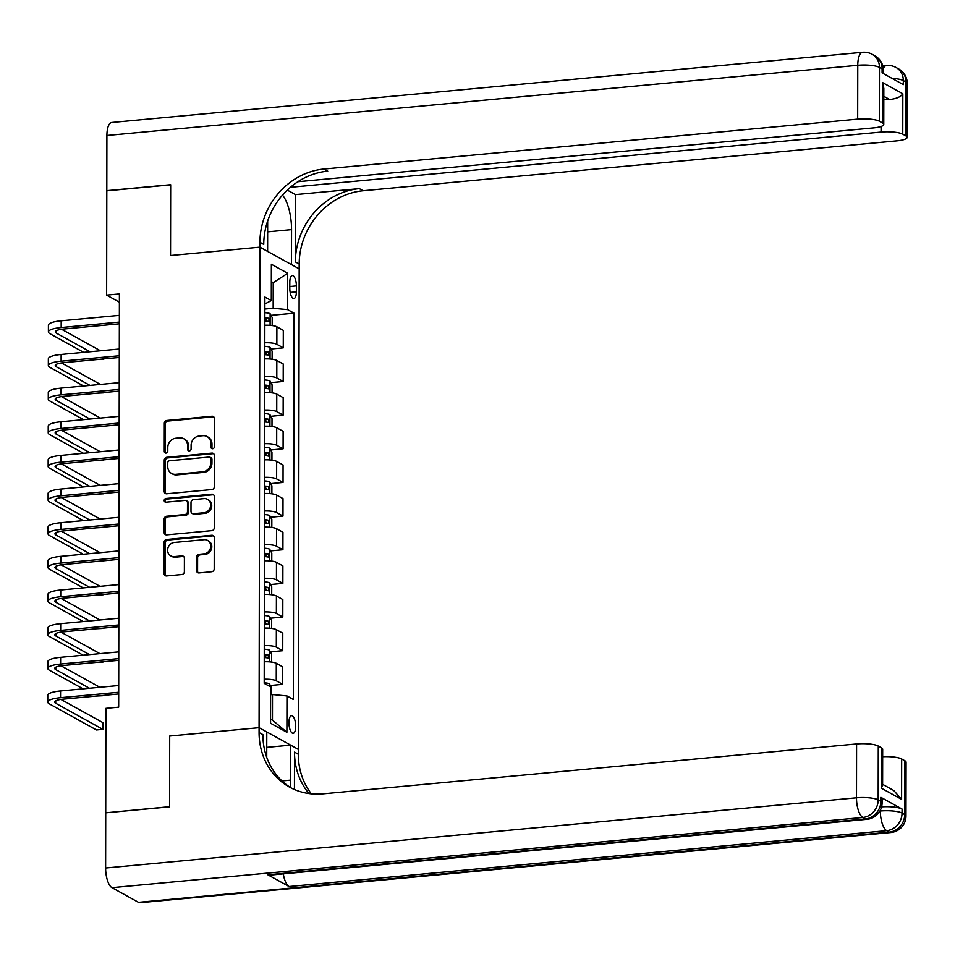 <?xml version="1.0" encoding="UTF-8"?>
<svg xmlns="http://www.w3.org/2000/svg" width="955" height="955" viewBox="0 0 955 955"><rect width="100%" height="100%" fill="white"/><g stroke="black" fill="none" stroke-linecap="round" stroke-linejoin="round"><path stroke-width="1.43" d="M212.655 448.731A1.898 1.707 -61.1 0 0 214.421 446.725L214.469 418.648A2.71 2.435 -61.1 0 0 211.962 416.237L166.839 420.451A2.71 2.435 -61.1 0 0 164.332 423.328L164.284 451.405A1.898 1.707 -61.1 0 0 166.027 453.088A1.898 1.707 -61.1 0 0 167.794 451.082L167.794 447.441A8.691 7.807 -61.1 0 1 175.827 438.238L179.588 437.891A8.691 7.807 -61.1 0 1 183.778 438.739A8.691 7.807 -61.1 0 1 187.598 445.591L187.598 449.232A1.898 1.707 -61.1 0 0 189.341 450.915A1.898 1.707 -61.1 0 0 191.107 448.898L191.107 445.269A8.691 7.807 -61.1 0 1 199.141 436.065L202.902 435.707A8.691 7.807 -61.1 0 1 207.092 436.566A8.691 7.807 -61.1 0 1 210.912 443.418L210.912 447.047A1.898 1.707 -61.1 0 0 212.655 448.731M295.728 726.385A8.846 3.307 84.7 0 0 291.502 715.701A8.846 3.307 84.7 0 0 288.935 722.637A8.846 3.307 84.7 0 0 293.149 733.321A8.846 3.307 84.7 0 0 295.728 726.385M196.527 570.517A2.71 2.435 -61.1 0 0 199.034 572.928L211.688 571.747A2.71 2.435 -61.1 0 0 214.207 568.87L214.254 537.689A2.71 2.435 -61.1 0 0 211.759 535.278L166.636 539.491A2.71 2.435 -61.1 0 0 164.117 542.368L164.069 573.549A2.71 2.435 -61.1 0 0 166.564 575.961L181.856 574.528A2.71 2.435 -61.1 0 0 184.375 571.651L184.399 558.305A2.71 2.435 -61.1 0 0 181.892 555.906L174.311 556.61A7.258 6.53 -61.1 0 1 170.802 555.894A7.258 6.53 -61.1 0 1 167.865 548.23A7.258 6.53 -61.1 0 1 174.335 542.476L204.036 539.694A7.258 6.53 -61.1 0 1 207.545 540.411A7.258 6.53 -61.1 0 1 210.482 548.086A7.258 6.53 -61.1 0 1 204.012 553.828L199.07 554.294A2.71 2.435 -61.1 0 0 196.551 557.171L196.527 570.517L197.59 571.102A2.71 2.435 -61.1 0 0 198.294 572.881M138.487 902.332L889.356 832.139A16.593 6.208 84.7 0 0 890.92 832.509L140.063 902.702A16.593 6.208 -95.3 0 1 138.487 902.332L111.962 887.673A16.593 6.208 -95.3 0 1 105.623 868L105.719 812.812L169.572 806.844L169.692 736.042L169.572 806.7L105.933 812.789M105.719 812.669L105.91 708.359L118.671 707.166L119.399 293.937L106.626 295.131L106.805 190.821L170.659 184.852L170.539 255.51L259.927 247.154L259.08 727.686L169.692 736.042L259.08 727.686L259.08 732.533A69.142 62.147 -61.1 0 0 289.461 787.063A69.142 62.147 -61.1 0 0 322.802 793.856L856.587 743.957A16.593 3.796 0.1 0 1 878.278 746.046L878.182 799.884L880.832 801.352L880.844 797.306A16.593 3.796 0.1 0 1 882.11 798.774L882.098 802.809A16.593 3.796 -179.9 0 0 880.832 801.352A16.593 14.91 -61.1 0 1 865.481 818.936L862.831 817.468L111.962 887.673M211.831 489.569A2.71 2.435 -61.1 0 0 214.35 486.692L214.398 455.511A2.71 2.435 -61.1 0 0 211.903 453.1L166.779 457.314A2.71 2.435 -61.1 0 0 164.26 460.191L164.212 491.371A2.71 2.435 -61.1 0 0 166.707 493.783L211.831 489.569M214.326 496.6L214.278 527.781A2.71 2.435 -61.1 0 1 211.759 530.658L166.636 534.872A2.71 2.435 -61.1 0 1 164.141 532.46L164.165 519.114A2.71 2.435 -61.1 0 1 166.671 516.237L184.972 514.53A2.71 2.435 -61.1 0 0 187.478 511.653L187.502 502.808A2.71 2.435 -61.1 0 0 184.995 500.396L165.943 502.175A1.898 1.707 -61.1 0 1 164.26 499.978A1.898 1.707 -61.1 0 1 165.955 498.474L211.831 494.189A2.71 2.435 -61.1 0 1 214.326 496.6M289.807 282.274L289.795 288.195A8.571 3.199 84.7 0 0 293.889 298.557A8.571 3.199 84.7 0 0 296.372 291.836L296.384 285.915A8.571 3.199 84.7 0 0 292.302 275.565A8.571 3.199 84.7 0 0 289.807 282.274M297.888 181.725L873.538 127.91A16.593 3.796 -179.9 0 0 883.769 124.413L883.829 88.338L882.563 82.572L902.833 93.781L902.762 134.166L905.889 135.897L905.985 82.058L903.323 80.59L903.323 84.625L882.098 72.89L882.11 68.856L879.46 67.387L879.364 121.225A16.593 3.796 -179.9 0 0 857.674 119.136L857.769 65.298L106.9 135.491L106.805 190.678L170.659 184.709L170.539 255.51L259.927 247.154L299.178 268.868L298.342 749.389L259.08 727.686L266.779 731.936L266.732 757.375M264.869 303.953L271.304 300.598L264.881 297.053L264.201 683.362L270.623 686.908L270.563 723.245L286.894 732.282L272.462 720.13L272.497 694.548L270.611 694.727M271.304 300.598L271.363 264.26L287.694 273.297L287.634 309.635L273.178 308.25L264.857 309.026M270.993 315.341L294.056 313.192L287.634 309.635M294.056 313.192L293.376 699.49L286.966 695.944L286.894 732.282M106.626 295.131L119.387 302.186M271.327 282.847L273.226 282.668L271.327 281.63M273.178 308.25L273.226 282.668L287.694 273.297M270.563 719.079L272.462 720.13M270.934 348.993L283.265 347.847L283.301 330.346L276.878 326.789A11.066 2.531 -179.9 0 0 264.833 325.249M270.874 382.645L283.205 381.487L283.241 363.998L276.819 360.441A11.066 2.531 -179.9 0 0 264.774 358.901M270.814 416.296L283.146 415.139L283.181 397.638L276.759 394.093A11.066 2.531 -179.9 0 0 264.714 392.553M270.754 449.948L283.098 448.79L283.122 431.29L276.699 427.745A11.066 2.531 -179.9 0 0 264.654 426.193M270.707 483.6L283.038 482.442L283.062 464.942L276.652 461.396A11.066 2.531 -179.9 0 0 264.595 459.844M270.647 517.24L282.978 516.094L283.002 498.594L276.592 495.048A11.066 2.531 -179.9 0 0 264.535 493.496M270.587 550.892L282.919 549.746L282.943 532.245L276.532 528.7A11.066 2.531 -179.9 0 0 264.475 527.148M270.528 584.544L282.859 583.398L282.883 565.897L276.473 562.34A11.066 2.531 -179.9 0 0 264.416 560.8M270.468 618.195L282.799 617.049L282.823 599.549L276.413 595.992A11.066 2.531 -179.9 0 0 264.356 594.452M270.408 651.847L282.74 650.689L282.776 633.201L276.353 629.643A11.066 2.531 -179.9 0 0 264.296 628.104M270.349 685.499L282.68 684.341L282.716 666.841L276.293 663.295A11.066 2.531 -179.9 0 0 264.249 661.755M283.265 347.847L276.855 344.289A11.066 2.531 -179.9 0 0 264.798 342.75M283.205 381.487L276.795 377.941A11.066 2.531 -179.9 0 0 264.738 376.401M283.146 415.139L276.735 411.593A11.066 2.531 -179.9 0 0 264.678 410.041M283.098 448.79L276.675 445.245A11.066 2.531 -179.9 0 0 264.619 443.693M283.038 482.442L276.616 478.897A11.066 2.531 -179.9 0 0 264.559 477.345M282.978 516.094L276.556 512.549A11.066 2.531 -179.9 0 0 264.511 510.997M282.919 549.746L276.496 546.188A11.066 2.531 -179.9 0 0 264.451 544.648M282.859 583.398L276.437 579.84A11.066 2.531 -179.9 0 0 264.392 578.3M282.799 617.049L276.377 613.492A11.066 2.531 -179.9 0 0 264.332 611.952M282.74 650.689L276.317 647.144A11.066 2.531 -179.9 0 0 264.272 645.592M282.68 684.341L276.258 680.796A11.066 2.531 -179.9 0 0 264.213 679.244M272.497 694.548L286.966 695.944M212.332 448.731A1.898 1.707 -61.1 0 1 211.962 447.632L211.974 444.003A8.691 7.807 -61.1 0 0 208.154 437.151L207.092 436.566M183.778 438.739L184.84 439.336A8.691 7.807 -61.1 0 1 188.66 446.176L188.648 449.817A1.898 1.707 -61.1 0 0 189.018 450.915M213.765 416.869A2.71 2.435 -61.1 0 0 213.025 416.822L167.901 421.048A2.71 2.435 -61.1 0 0 165.394 423.925L165.334 451.99A1.898 1.707 -61.1 0 0 165.704 453.088M213.693 453.732A2.71 2.435 -61.1 0 0 212.965 453.685L167.841 457.899A2.71 2.435 -61.1 0 0 165.322 460.776L165.275 491.956A2.71 2.435 -61.1 0 0 165.979 493.735M210.888 458.746A1.898 1.707 -61.1 0 0 209.133 457.051L169.524 460.764A1.898 1.707 -61.1 0 0 167.77 462.769L167.758 466.601A8.691 7.807 -61.1 0 0 171.578 473.453A8.691 7.807 -61.1 0 0 175.768 474.313L202.842 471.782A8.691 7.807 -61.1 0 0 210.876 462.578L210.888 458.746L211.95 459.331A1.898 1.707 -61.1 0 0 211.115 457.827L210.052 457.242M171.578 473.453L172.64 474.038A8.691 7.807 -61.1 0 0 176.83 474.898L175.768 474.313M211.95 459.331L211.938 463.163A8.691 7.807 -61.1 0 1 203.904 472.367L176.83 474.898M186.309 500.659L187.371 501.244A2.71 2.435 -61.1 0 1 188.565 503.392L188.541 512.238A2.71 2.435 -61.1 0 1 186.034 515.115L167.734 516.834A2.71 2.435 -61.1 0 0 165.227 519.711L165.203 533.045A2.71 2.435 -61.1 0 0 165.907 534.824M213.622 494.821A2.71 2.435 -61.1 0 0 212.893 494.774L167.018 499.059A1.898 1.707 -61.1 0 0 165.621 502.175M203.964 512.751A7.258 6.53 -61.1 0 0 210.422 506.998A7.258 6.53 -61.1 0 0 207.486 499.334A7.258 6.53 -61.1 0 0 203.988 498.617L193.519 499.596A2.71 2.435 -61.1 0 0 191.012 502.473L190.988 511.331A2.71 2.435 -61.1 0 0 193.495 513.73L203.964 512.751L205.027 513.348A7.258 6.53 -61.1 0 0 211.485 507.594A7.258 6.53 -61.1 0 0 208.548 499.919L207.486 499.334M192.182 513.468L193.244 514.053A2.71 2.435 -61.1 0 0 194.557 514.327L193.495 513.73M205.027 513.348L194.557 514.327M207.545 540.411L208.608 540.996A7.258 6.53 -61.1 0 1 211.544 548.671A7.258 6.53 -61.1 0 1 205.074 554.425L200.12 554.879A2.71 2.435 -61.1 0 0 197.613 557.756L197.59 571.102M170.802 555.894L171.864 556.479A7.258 6.53 -61.1 0 0 175.374 557.195L174.311 556.61M183.694 556.538A2.71 2.435 -61.1 0 0 182.954 556.49L175.374 557.195M213.55 535.91A2.71 2.435 -61.1 0 0 212.822 535.862L167.698 540.076A2.71 2.435 -61.1 0 0 165.179 542.953L165.131 574.134A2.71 2.435 -61.1 0 0 165.836 575.913M272.175 325.56L272.187 317.526L270.074 313.658A7.33 1.683 -179.9 0 0 264.857 312.679M264.833 321.023A7.33 1.683 0.1 0 1 268.94 321.596L268.952 318.361A7.33 1.683 -179.9 0 0 264.845 317.788M264.845 318.648A3.736 0.86 0.1 0 1 265.275 318.707L266.541 320.534M83.658 352.347L49.982 333.725A20.747 4.751 0.1 0 1 48.395 331.898L48.407 325.166A20.747 4.751 0.1 0 1 61.192 320.808L119.363 315.365M48.395 331.898A20.747 4.751 0.1 0 1 61.18 327.541L119.351 322.098M119.339 323.817L63.83 328.998A13.824 3.163 -179.9 0 0 55.306 331.91A13.824 3.163 -179.9 0 0 56.369 333.128L90.045 351.75M61.574 329.272L100.466 350.783M103.522 359.211L96.718 359.569M272.115 359.211L272.127 351.177L270.014 347.31A7.33 1.683 -179.9 0 0 264.798 346.331M264.774 354.675A7.33 1.683 0.1 0 1 268.88 355.236L268.892 352.013A7.33 1.683 -179.9 0 0 264.786 351.44M264.786 352.3A3.736 0.86 0.1 0 1 265.215 352.359L266.481 354.186M272.056 392.863L272.068 384.817L269.955 380.961A7.33 1.683 -179.9 0 0 264.738 379.983M264.714 388.327A7.33 1.683 0.1 0 1 268.821 388.888L268.832 385.665A7.33 1.683 -179.9 0 0 264.726 385.092M264.726 385.951A3.736 0.86 0.1 0 1 265.156 385.999L266.421 387.837M271.996 426.515L272.008 418.469L269.895 414.601A7.33 1.683 -179.9 0 0 264.678 413.622M264.666 421.979A7.33 1.683 0.1 0 1 268.773 422.54L268.773 419.317A7.33 1.683 -179.9 0 0 264.666 418.744M264.666 419.603A3.736 0.86 0.1 0 1 265.096 419.651L266.361 421.489M83.598 385.999L49.923 367.377A20.747 4.751 0.1 0 1 48.335 365.55L48.347 358.817A20.747 4.751 0.1 0 1 61.132 354.46L119.303 349.017M48.335 365.55A20.747 4.751 0.1 0 1 61.12 361.181L119.291 355.749M119.28 357.468L63.77 362.649A13.824 3.163 -179.9 0 0 55.247 365.562A13.824 3.163 -179.9 0 0 56.309 366.78L89.985 385.402M61.514 362.924L100.406 384.435M103.462 392.863L96.658 393.221M83.539 419.651L49.863 401.028A20.747 4.751 0.1 0 1 48.275 399.202L48.287 392.469A20.747 4.751 0.1 0 1 61.072 388.112L119.244 382.669M48.275 399.202A20.747 4.751 0.1 0 1 61.06 394.833L119.232 389.401M119.232 391.108L63.71 396.301A13.824 3.163 -179.9 0 0 55.187 399.214A13.824 3.163 -179.9 0 0 56.249 400.432L89.925 419.054M61.454 396.576L100.347 418.075M103.403 426.515L96.598 426.873M83.479 453.303L49.803 434.68A20.747 4.751 0.1 0 1 48.216 432.854L48.227 426.121A20.747 4.751 0.1 0 1 61.013 421.752L119.184 416.32M48.216 432.854A20.747 4.751 0.1 0 1 61.001 428.485L119.172 423.053M119.172 424.76L63.663 429.953A13.824 3.163 -179.9 0 0 55.139 432.866A13.824 3.163 -179.9 0 0 56.19 434.083L89.866 452.706M61.395 430.228L100.287 451.727M103.343 460.167L96.539 460.525M271.936 460.167L271.948 452.121L269.835 448.253A7.33 1.683 -179.9 0 0 264.619 447.274M264.607 455.619A7.33 1.683 0.1 0 1 268.713 456.192L268.713 452.957A7.33 1.683 -179.9 0 0 264.607 452.395M264.607 453.255A3.736 0.86 0.1 0 1 265.036 453.303L266.302 455.141M83.419 486.955L49.744 468.332A20.747 4.751 0.1 0 1 48.156 466.506L48.168 459.773A20.747 4.751 0.1 0 1 60.953 455.404L119.124 449.972M48.156 466.506A20.747 4.751 0.1 0 1 60.941 462.136L119.112 456.705M119.112 458.412L63.603 463.605A13.824 3.163 -179.9 0 0 55.08 466.518A13.824 3.163 -179.9 0 0 56.13 467.735L89.806 486.358M61.335 463.879L100.227 485.379M103.295 493.807L96.479 494.177M287.312 190.093L295.477 194.605L295.37 261.909L299.19 264.022L299.178 268.868L291.478 264.607L291.55 229.618A31.109 11.627 84.7 0 0 282.477 195.142M267.663 220.963L267.615 251.416L259.927 247.154L259.927 242.307A69.142 62.147 118.9 0 1 323.9 169.035L857.674 119.136M902.762 134.166A16.593 3.796 -179.9 0 0 881.071 132.077L881.083 126.49M290.427 187.299L881.071 132.077M295.37 261.909A69.142 62.147 118.9 0 1 359.331 188.636L295.477 194.605M299.19 264.022A69.142 62.147 118.9 0 1 363.151 190.749L896.924 140.851A16.593 3.796 -179.9 0 0 907.154 137.353A16.593 3.796 -179.9 0 0 905.889 135.897M106.9 135.491A16.593 6.208 -95.3 0 1 111.723 122.491L862.592 52.298A16.593 6.208 84.7 0 0 857.769 65.298A16.593 3.796 0.1 0 1 879.46 67.387A16.593 14.91 118.9 0 0 872.166 54.292A16.593 16.593 0 0 0 862.592 52.298M883.769 124.413A16.593 3.796 -179.9 0 0 882.492 122.956L882.563 82.572M879.364 121.225L882.492 122.956M883.805 99.583A16.593 3.796 0.1 0 1 889.642 99.523L883.817 96.3M259.927 242.307L263.747 244.42A69.142 62.147 118.9 0 1 327.72 171.148L323.9 169.035M902.833 93.781C900.768 96.873 896.375 98.783 889.642 99.523M881.596 806.856A16.593 3.796 0.1 0 1 902.057 809.052L880.844 797.306M290.213 787.338A31.109 11.627 84.7 0 0 290.583 780.128L290.642 745.139L298.342 749.389L298.33 754.235A69.142 62.147 -61.1 0 0 311.342 793.832M294.438 789.499L294.51 752.122A69.142 62.147 -61.1 0 0 309.002 793.557M882.611 784.33L893.82 790.537L901.592 799.359L881.334 788.15L881.405 747.777L878.278 746.046M881.405 747.777A16.593 3.796 0.1 0 1 882.671 749.233L882.611 785.32L881.334 788.15M267.854 874.804L865.481 818.936A16.593 6.208 84.7 0 0 867.056 819.306L269.429 875.174A16.593 6.208 -95.3 0 1 267.854 874.804L289.067 886.538A16.593 6.208 -95.3 0 1 283.289 873.885M266.743 747.371L290.642 745.139M882.659 756.706A16.593 3.796 0.1 0 1 901.663 758.974L901.592 799.359M902.057 809.052L902.045 813.087L904.707 814.555L904.791 760.705L901.663 758.974M904.791 760.705A16.593 3.796 0.1 0 1 906.068 762.174L905.973 816.012A16.593 3.796 -179.9 0 0 904.707 814.555A16.593 14.91 -61.1 0 1 889.356 832.139L886.694 830.671L289.067 886.538M259.08 732.533L262.9 734.634A69.142 62.147 -61.1 0 0 291.394 788.078M271.877 493.807L271.889 485.773L269.776 481.905A7.33 1.683 -179.9 0 0 264.559 480.926M264.547 489.27A7.33 1.683 0.1 0 1 268.653 489.843L268.653 486.608A7.33 1.683 -179.9 0 0 264.547 486.047M264.547 486.907A3.736 0.86 0.1 0 1 264.977 486.955L266.242 488.793M271.817 527.458L271.829 519.425L269.716 515.557A7.33 1.683 -179.9 0 0 264.499 514.578M264.487 522.922A7.33 1.683 0.1 0 1 268.594 523.495L268.594 520.26A7.33 1.683 -179.9 0 0 264.487 519.699M264.487 520.559A3.736 0.86 0.1 0 1 264.917 520.606L266.182 522.445M271.757 561.11L271.781 553.076L269.656 549.209A7.33 1.683 -179.9 0 0 264.44 548.23M264.428 556.574A7.33 1.683 0.1 0 1 268.534 557.147L268.534 553.912A7.33 1.683 -179.9 0 0 264.428 553.339M264.428 554.198A3.736 0.86 0.1 0 1 264.857 554.258L266.135 556.085M271.697 594.762L271.721 586.728L269.597 582.86A7.33 1.683 -179.9 0 0 264.38 581.882M264.368 590.226A7.33 1.683 0.1 0 1 268.474 590.787L268.474 587.564A7.33 1.683 -179.9 0 0 264.368 586.991M264.368 587.85A3.736 0.86 0.1 0 1 264.81 587.91L266.075 589.736M271.65 628.414L271.662 620.368L269.537 616.512A7.33 1.683 -179.9 0 0 264.32 615.533M264.308 623.878A7.33 1.683 0.1 0 1 268.415 624.439L268.427 621.216A7.33 1.683 -179.9 0 0 264.32 620.643M264.308 621.502A3.736 0.86 0.1 0 1 264.75 621.55L266.015 623.388M83.36 520.606L49.684 501.984A20.747 4.751 0.1 0 1 48.108 500.157L48.12 493.425A20.747 4.751 0.1 0 1 60.893 489.056L119.065 483.624M48.108 500.157A20.747 4.751 0.1 0 1 60.893 495.788L119.053 490.345M119.053 492.064L63.543 497.257A13.824 3.163 -179.9 0 0 55.02 500.169A13.824 3.163 -179.9 0 0 56.07 501.387L89.746 520.009M61.275 497.519L100.168 519.031M103.236 527.458L96.419 527.829M83.3 554.258L49.636 535.624A20.747 4.751 0.1 0 1 48.048 533.797L48.06 527.076A20.747 4.751 0.1 0 1 60.845 522.707L119.005 517.276M48.048 533.797A20.747 4.751 0.1 0 1 60.834 529.44L118.993 523.997M118.993 525.716L63.484 530.908A13.824 3.163 -179.9 0 0 54.96 533.809A13.824 3.163 -179.9 0 0 56.011 535.027L89.686 553.661M61.216 531.171L100.108 552.682M103.176 561.11L96.36 561.48M83.24 587.898L49.576 569.276A20.747 4.751 0.1 0 1 47.989 567.449L48.001 560.728A20.747 4.751 0.1 0 1 60.786 556.359L118.945 550.916M47.989 567.449A20.747 4.751 0.1 0 1 60.774 563.092L118.933 557.648M118.933 559.367L63.424 564.56A13.824 3.163 -179.9 0 0 54.901 567.461A13.824 3.163 -179.9 0 0 55.951 568.679L89.627 587.301M61.168 564.823L100.048 586.334M103.116 594.762L96.3 595.12M83.181 621.55L49.517 602.927A20.747 4.751 0.1 0 1 47.929 601.101L47.941 594.368A20.747 4.751 0.1 0 1 60.726 590.011L118.886 584.567M47.929 601.101A20.747 4.751 0.1 0 1 60.714 596.744L118.874 591.3M118.874 593.019L63.364 598.2A13.824 3.163 -179.9 0 0 54.841 601.113A13.824 3.163 -179.9 0 0 55.903 602.33L89.567 620.953M61.108 598.475L99.989 619.986M103.056 628.414L96.24 628.772M83.133 655.202L49.457 636.579A20.747 4.751 0.1 0 1 47.869 634.753L47.881 628.02A20.747 4.751 0.1 0 1 60.666 623.663L118.826 618.219M47.869 634.753A20.747 4.751 0.1 0 1 60.654 630.384L118.814 624.952M118.814 626.671L63.305 631.852A13.824 3.163 -179.9 0 0 54.781 634.765A13.824 3.163 -179.9 0 0 55.844 635.982L89.507 654.605M61.048 632.126L99.929 653.638M102.997 662.066L96.192 662.424M271.59 662.066L271.602 654.02L269.477 650.164A7.33 1.683 -179.9 0 0 264.26 649.185M264.249 657.529A7.33 1.683 0.1 0 1 268.355 658.091L268.367 654.867A7.33 1.683 -179.9 0 0 264.26 654.294M264.249 655.154A3.736 0.86 0.1 0 1 264.69 655.202L265.956 657.04M83.073 688.853L49.397 670.231A20.747 4.751 0.1 0 1 47.81 668.404L47.822 661.672A20.747 4.751 0.1 0 1 60.607 657.315L118.766 651.871M47.81 668.404A20.747 4.751 0.1 0 1 60.595 664.035L118.754 658.604M118.754 660.311L63.245 665.504A13.824 3.163 -179.9 0 0 54.722 668.416A13.824 3.163 -179.9 0 0 55.784 669.634L89.448 688.257M60.989 665.778L99.869 687.278M102.937 695.717L96.133 696.076M271.53 694.643L271.542 687.672L269.417 683.804A7.33 1.683 -179.9 0 0 264.201 682.825M118.695 693.963L63.185 699.155A13.824 3.163 -179.9 0 0 54.662 702.068A13.824 3.163 -179.9 0 0 55.724 703.286L102.877 729.369L96.491 729.966L49.338 703.883A20.747 4.751 0.1 0 1 47.75 702.056L47.762 695.324A20.747 4.751 0.1 0 1 60.547 690.954L118.707 685.523M47.75 702.056A20.747 4.751 0.1 0 1 60.535 697.687L118.695 692.256M102.877 729.369L102.889 722.637L60.929 699.43M276.855 344.289L276.878 326.789M276.795 377.941L276.819 360.441M276.735 411.593L276.759 394.093M276.675 445.245L276.699 427.745M276.616 478.897L276.652 461.396M276.556 512.549L276.592 495.048M276.496 546.188L276.532 528.7M276.437 579.84L276.473 562.34M276.377 613.492L276.413 595.992M276.317 647.144L276.353 629.643M276.258 680.796L276.293 663.295M289.795 286.536L296.384 285.915M290.189 292.421L296.372 291.836M211.974 444.003L210.912 443.418M188.648 449.817L187.598 449.232M188.66 446.176L187.598 445.591M165.334 451.99L164.284 451.405M165.394 423.925L164.332 423.328M167.901 421.048L166.839 420.451M213.025 416.822L211.962 416.237M211.962 447.632L210.912 447.047M165.275 491.956L164.212 491.371M165.322 460.776L164.26 460.191M167.841 457.899L166.779 457.314M212.965 453.685L211.903 453.1M203.904 472.367L202.842 471.782M211.938 463.163L210.876 462.578M165.203 533.045L164.141 532.46M165.227 519.711L164.165 519.114M167.734 516.834L166.671 516.237M186.034 515.115L184.972 514.53M188.541 512.238L187.478 511.653M188.565 503.392L187.502 502.808M167.018 499.059L165.955 498.474M212.893 494.774L211.831 494.189M197.613 557.756L196.551 557.171M200.12 554.879L199.07 554.294M205.074 554.425L204.012 553.828M182.954 556.49L181.892 555.906M165.131 574.134L164.069 573.549M165.179 542.953L164.117 542.368M167.698 540.076L166.636 539.491M212.822 535.862L211.759 535.278M270.098 325.345L270.122 313.753M265.275 318.707L268.952 318.361M61.192 320.808L61.18 327.541M56.369 330.705L56.369 333.128M270.038 358.996L270.062 347.405M265.215 352.359L268.892 352.013M269.99 392.648L270.002 381.057M265.156 385.999L268.832 385.665M269.931 426.3L269.943 414.709M265.096 419.651L268.773 419.317M61.132 354.46L61.12 361.181M56.309 364.344L56.309 366.78M61.072 388.112L61.06 394.833M56.249 397.996L56.249 400.432M61.013 421.752L61.001 428.485M56.202 431.648L56.19 434.083M269.871 459.952L269.883 448.349M265.036 453.303L268.713 452.957M60.953 455.404L60.941 462.136M56.142 465.3L56.13 467.735M359.331 188.636L363.151 190.749M891.946 78.334A16.593 3.796 0.1 0 1 903.323 80.59A16.593 14.91 118.9 0 0 896.041 67.495A16.593 16.593 0 0 0 886.455 65.501A16.593 6.208 84.7 0 0 883.291 68.593M907.25 83.515A16.593 16.593 0 0 0 898.691 68.963A16.593 14.91 -61.1 0 1 905.985 82.058A16.593 3.796 0.1 0 1 907.25 83.515L907.154 137.353M883.375 70.312A16.593 16.593 0 0 0 874.816 55.76A16.593 14.91 -61.1 0 1 882.11 68.856A16.593 3.796 0.1 0 1 883.375 70.312L883.375 73.595M267.651 231.85L291.55 229.618M294.51 752.122L298.33 754.235M105.623 868L856.492 797.795L856.587 743.957M879.901 811.034L880.367 810.174M856.492 797.795A16.593 6.208 84.7 0 0 862.831 817.468A16.593 14.91 118.9 0 0 878.182 799.884A16.593 3.796 -179.9 0 0 856.492 797.795M880.355 810.998A16.593 6.208 84.7 0 0 886.694 830.671A16.593 14.91 118.9 0 0 902.045 813.087A16.593 3.796 -179.9 0 0 880.355 810.998M281.988 780.939L290.583 780.128M269.811 493.592L269.823 482M264.977 486.955L268.653 486.608M269.752 527.244L269.776 515.652M264.917 520.606L268.594 520.26M269.692 560.895L269.716 549.304M264.857 554.258L268.534 553.912M269.632 594.547L269.656 582.956M264.81 587.91L268.474 587.564M269.573 628.199L269.597 616.608M264.75 621.55L268.427 621.216M60.893 489.056L60.893 495.788M56.082 498.952L56.07 501.387M60.845 522.707L60.834 529.44M56.023 532.604L56.011 535.027M60.786 556.359L60.774 563.092M55.963 566.255L55.951 568.679M60.726 590.011L60.714 596.744M55.903 599.895L55.903 602.33M60.666 623.663L60.654 630.384M55.844 633.547L55.844 635.982M269.513 661.851L269.537 650.26M264.69 655.202L268.367 654.867M60.607 657.315L60.595 664.035M55.784 667.199L55.784 669.634M269.477 686.275L269.477 683.899M60.547 690.954L60.535 697.687M55.724 700.851L55.724 703.286M882.778 65.847L886.455 65.501M896.041 67.495L898.691 68.963M872.166 54.292L874.816 55.76M867.056 819.306A16.593 16.593 0 0 0 882.098 802.809M890.92 832.509A16.593 16.593 0 0 0 905.973 816.012"/></g></svg>
